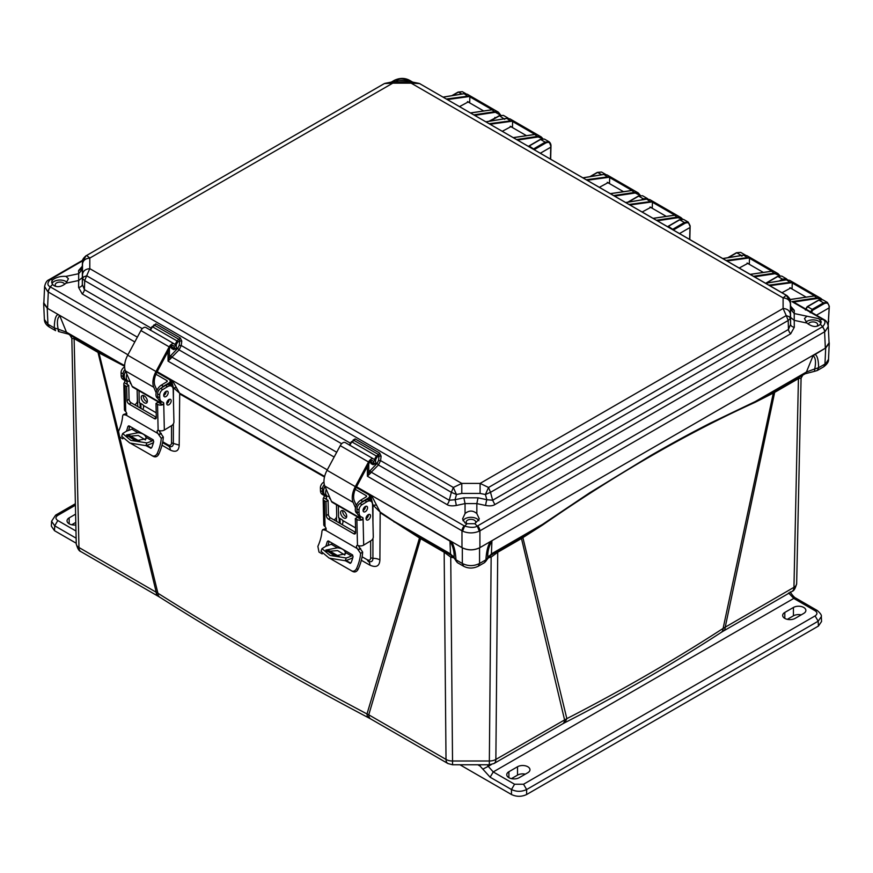 <?xml version="1.0" encoding="UTF-8"?>
<svg xmlns="http://www.w3.org/2000/svg" width="873" height="873" viewBox="0 0 873 873"><rect width="100%" height="100%" fill="white"/><g stroke="black" fill="none" stroke-linecap="round" stroke-linejoin="round"><path stroke-width="1.31" d="M490.702 555.239L521.89 537.059A4.387 2.532 -120 0 0 521.487 538.521L497.73 552.249L495.864 759.423A9.265 5.347 60 0 1 493.954 763.537L562.627 723.881A9.265 5.347 -120 0 0 564.547 719.767L521.487 538.521L542.657 524.979C615.891 474.214 686.658 433.346 754.981 402.388L773.314 393.079L723.106 628.418C674.152 660.152 622.056 690.216 566.839 718.643L495.864 759.423A9.265 5.478 -179.5 0 1 489.317 760.994L452.563 760.994A9.265 5.478 179.5 0 1 446.016 759.423L368.766 714.823A9.265 5.347 120 0 0 370.687 718.937L447.936 763.537A9.265 5.347 -60 0 1 446.016 759.423L444.161 552.249L420.622 538.663L368.766 714.823L366.998 713.95C294.125 675.396 224.426 635.162 157.904 593.225A9.265 5.587 122.3 0 0 159.792 597.219L158.122 596.215A9.265 5.347 -60 0 1 156.202 592.101L98.005 352.397L124.621 366.278M804.077 374.037L806.434 372.007L755.178 401.602L773.816 391.595L773.314 393.079L774.667 392.359L725.267 626.978A9.265 5.347 -120 0 1 723.346 631.092L721.229 632.39C672.243 664.288 620.136 694.373 564.918 722.637L566.839 718.643L522.894 537.659L523.167 536.317L542.646 524.302L589.722 492.776L650.734 455.531C671.872 443.353 691.842 432.506 710.622 422.979L755.178 401.602L754.981 402.388M721.229 632.39A9.265 5.664 -123.1 0 0 723.106 628.418L793.95 587.333L798.435 378.631L774.667 392.359A4.387 2.532 60 0 1 775.06 390.897L805.255 373.742L814.487 371.341L814.738 368.941L806.434 372.007L813.09 355.682C815.578 357.548 816.135 361.968 814.738 368.941L818.612 367.729L817.303 370.501L814.487 371.341M370.687 718.937L368.919 717.966A9.265 5.107 -62.2 0 1 366.998 713.95L419.498 537.964L420.622 538.663A4.387 2.532 120 0 0 420.229 537.201L451.188 555.239M454.146 557.945L450.741 557.116L452.563 764.77L489.317 764.77L491.15 557.116L487.734 557.945M802.058 375.543L801.076 378.173L796.656 583.546A9.265 5.402 -178.8 0 1 796.656 583.611L796.656 583.611A9.265 5.402 -178.8 0 1 793.95 587.333A9.265 5.347 -120 0 1 792.029 591.436A9.265 5.347 -120 0 1 791.986 591.457M122.82 438.824L119.656 437.002L157.904 593.225L78.963 547.502A9.265 5.402 178.8 0 1 76.246 543.792L76.246 543.792A9.265 5.402 178.8 0 1 76.246 543.726L71.837 338.375M361.335 560.27L369.934 565.169C376.241 567.908 379.569 566.162 379.897 559.92L380.17 512.735L419.498 537.964L419.204 536.6L420.229 537.201M118.357 431.72L98.616 351.503L124.643 365.591M137.203 393.188L137.803 406.643M161.985 445.208L170.366 450.097C175.931 452.651 178.878 450.992 179.205 445.132L179.696 393.93L324.483 477.018M336.454 517.187L336.64 521.432M498.123 550.787L497.73 552.249L491.15 557.116L489.611 555.708M542.657 524.979L542.646 524.302L491.39 553.897A6.34 3.656 60 0 1 490.211 555.632L484.526 562.616M723.346 631.092L792.029 591.436C793.906 590.923 795.456 588.315 796.656 583.611L801.076 378.184L798.435 378.631L798.828 377.169M816.419 315.208L829.132 307.863L828.139 325.105M68.978 334.414L97.612 350.935A4.387 2.532 -60 0 1 98.005 352.397L74.478 338.811L71.837 338.353L76.246 543.792C77.457 548.484 78.996 551.092 80.883 551.616A9.265 5.347 120 0 0 80.916 551.638M384.917 83.382L392.806 81.8L392.806 83.142L384.371 83.579L86.667 255.451L89.799 258.081C85.489 258.441 83.055 260.383 82.509 263.897L82.509 274.46C83.055 270.946 85.489 269.015 89.799 268.655L86.667 275.77L453.338 487.461L461.784 483.413L89.799 268.655L89.799 258.081L392.806 83.142L411.118 83.142L783.103 297.9L783.103 308.475L480.095 483.413L461.784 483.413L461.795 493.441L480.085 493.441L485.421 494.5L486.828 499.716L478.022 497.817L476.844 503.59L465.047 503.59L465.047 513.575L462.559 518.933L465.025 522.971L467.011 523.713L464.632 526.092L462.603 531.155C468.157 533.458 473.723 533.458 479.277 531.155L479.91 530.839L479.91 547.633C473.93 550.503 467.95 550.503 461.981 547.633L356.533 486.752L371.472 495.384L380.148 512.047L394.105 521.345L394.127 522.032M370.654 540.889L370.665 557.847C370.479 560.084 369.344 560.717 367.26 559.746L367.937 561.066C371.178 562.452 372.836 561.557 372.924 558.371L372.935 538.477M372.946 522.6L372.967 505.107L380.148 512.047M369.934 565.169A9.265 5.118 119.6 0 0 368.21 561.208M339.139 518.005L339.357 523.003M173.411 398.852L173.421 387.732L171.457 380.29L172.308 380.399L327.266 469.86L157.184 371.669L172.308 380.399L179.554 393.156L324.636 476.418M170.366 450.097A9.265 5.554 120.1 0 0 168.522 446.059C171.566 447.434 173.17 446.55 173.345 443.397L173.378 423.841M176.281 387.776L173.421 387.732L179.554 393.156M162.585 442.6L168.522 446.059L167.976 444.815L162.749 441.771M139.996 403.031L140.215 408.029L139.986 403.02M123.028 365.514L122.853 364.739L66.468 332.187L58.164 329.121C58.229 331.718 58.426 332.133 58.775 330.354M449.202 554.202L451.668 555.632L450.49 553.897L394.105 521.345L419.204 536.6M452.269 555.708L450.741 557.116L444.161 552.249L443.757 550.787M451.472 557.334L452.847 555.926M489.033 555.926L490.408 557.334M521.89 537.059L523.167 536.317M492.678 554.202L490.211 555.632M828.521 359.327L823.654 366.835C827.146 364.205 828.772 361.706 828.521 359.327L829.252 343.209L825.694 348L813.09 355.682M814.738 354.318L490.43 541.555L491.925 541.107L491.39 553.897L487.68 558.131M773.816 391.595L775.06 390.897M43.912 301.742L43.65 303.378L47.218 308.18L127.927 354.776L47.557 308.376L43.857 303.007L44.599 286.53L47.72 291.626L50.208 286.824L52.598 284.445L54.071 285.7C57.793 287.544 61.765 286.715 65.999 283.19L78.668 280.517L78.668 273.707L82.368 269.397L82.509 263.897M376.372 505.151L372.967 505.107L370.621 495.275L371.472 495.384L449.955 541.107C452.978 546.149 454.375 551.692 454.156 557.738L450.49 553.897L449.955 541.107M463.672 566.271L463.639 566.25C468.244 568.629 473.122 568.629 478.251 566.25L484.635 562.561L485.912 559.811C486.414 551.441 487.92 545.352 490.43 541.555L479.561 547.829C473.81 550.525 468.07 550.525 462.319 547.829L451.374 541.511M829.252 343.209L829.001 341.572M829.11 306.543L829.132 307.863L829.099 306.554C828.706 303.258 827.015 302.32 824.014 303.717L812.708 310.242L812.185 309.358L810.155 312.741M550.798 145.856L550.819 147.177L540.354 153.212M679.51 233.56L689.976 227.515L689.615 239.398M70.855 335.723L71.837 338.353L70.124 335.341L66.468 332.187L59.811 315.862L58.087 314.455C55.686 315.404 54.421 319.889 54.29 327.91L55.61 330.671L49.259 327.004L47.95 324.243L54.29 327.91L58.164 329.121C56.778 322.148 57.323 317.728 59.811 315.862M68.825 334.206L58.426 331.511M97.612 350.935L98.616 351.503M456.121 561.099L454.156 557.738L451.668 555.632M462.319 547.829L462.319 563.478C468.07 566.304 473.821 566.304 479.561 563.478L485.912 559.811L487.723 557.738C487.505 551.692 488.913 546.149 491.925 541.107M805.484 310.046L807.569 306.696L818.874 300.159L822.759 299.766L827.418 302.462L823.49 302.833L824.014 303.717M814.815 354.274C817.27 355.431 818.536 359.905 818.612 367.729L824.963 364.063L825.694 348M451.45 541.555C454.025 545.614 455.531 551.703 455.979 559.811L454.156 557.738M49.259 327.004C46.083 324.942 44.458 322.443 44.381 319.507L47.95 324.243L47.218 308.18M829.099 305.954L827.418 302.462L829.306 306.237L828.204 325.411M550.459 159.05L550.776 145.867C550.427 142.55 548.735 141.612 545.69 143.03L534.385 149.556L529.245 146.009L528.645 146.457M644.198 199.47L646.664 199.066M689.823 239.508L690.15 225.9L688.262 222.113L689.932 226.205C689.55 222.921 687.848 221.971 684.847 223.368L673.541 229.905L668.412 226.347L667.801 226.805M782.132 280.506L786.66 279.764M452.454 95.561L458.478 92.091L462.352 91.687L458.107 92.058L451.854 95.659M457.288 562.583L455.979 559.811L462.319 563.478L463.639 566.25L457.288 562.583L454.2 558.142M490.397 121.041L499.52 115.782L503.394 115.378L499.149 115.749L489.797 121.14M508.053 118.073L503.306 118.924M550.776 145.867L549.106 141.775L545.178 142.146L540.562 139.484L529.245 145.998L540.562 139.484L544.436 139.08L540.191 139.44L528.394 146.315M550.656 159.17L550.994 145.551C550.874 143.98 550.241 142.725 549.095 141.775L544.436 139.08M601.65 174.753L597.634 172.428L590.432 176.586L597.634 172.428L601.508 172.036L605.611 174.393M628.353 202.078L638.676 196.13L642.55 195.727L647.22 198.422L643.292 198.793L643.805 199.677M647.952 199.033L647.22 198.422L647.984 199.033M667.714 226.751L679.718 219.821L683.592 219.418L688.262 222.113L684.334 222.484L684.847 223.368M741.319 255.494L736.79 252.777L728.42 257.611L736.79 252.777L740.675 252.373L745.335 255.069L741.406 255.44L741.93 256.324M766.516 282.994L777.832 276.468L781.706 276.064L786.377 278.76L782.448 279.131L782.972 280.026M787.37 279.731L786.377 278.76L787.435 279.731M533.261 149.119L545.178 142.146L545.69 143.03M672.428 229.468L684.334 222.484L679.718 219.821L668.412 226.347M156.147 392.795L153.768 387.263A17.067 9.854 -60 0 1 155.983 371.516L169.187 346.876A4.878 2.815 -60 0 1 174.196 343.831A4.878 2.815 -60 0 1 174.84 344.497L176.684 347.727L175.451 349.145L173.607 345.926A2.925 1.691 120 0 0 173.214 345.522A2.925 1.691 120 0 0 170.213 347.356L157.009 371.985A15.125 8.73 120 0 0 155.045 385.942L156.954 390.362M160.818 403.282A5.118 2.957 -60 0 1 160.403 402.649L159.41 400.358M160.719 403.304L132.925 387.263A5.118 2.957 -60 0 1 132.129 386.313L125.483 370.938A17.067 9.854 -60 0 1 127.709 355.191L140.902 330.551A4.878 2.815 -60 0 1 145.911 327.506L174.196 343.831M171.905 347.094L175.451 349.145M143.401 395.491A4.321 2.423 -121.3 0 0 144.296 399.321A4.321 2.423 -121.3 0 0 147.286 401.886M156.845 372.313L168.915 379.286A4.387 2.597 178.7 0 1 170.202 381.075A4.387 2.597 178.7 0 1 168.915 382.963L168.958 384.753M147.362 401.078A4.321 2.423 58.7 0 1 146.544 403.01A4.321 2.423 58.7 0 1 142.234 400.576A4.321 2.423 58.7 0 1 142.07 395.633A4.321 2.423 58.7 0 1 145.387 396.768A4.321 2.423 58.7 0 1 147.362 401.078M168.194 402.267L168.151 400.183M155.94 374.244L166.841 380.541A1.462 0.862 178.7 0 1 167.278 381.141A1.462 0.862 178.7 0 1 166.841 381.763L161.33 385.124A7.802 4.507 -60 0 0 156.343 391.999A7.802 4.507 -60 0 0 157.577 398.164L157.98 398.394M161.461 387.896A7.802 4.507 -60 0 1 163.404 386.313L168.915 382.963M139.003 390.766L139.276 402.617L142.386 404.406A1.953 1.091 58.7 0 1 143.336 405.378L143.685 406.851A6.34 3.656 -60 0 1 142.812 409.524M153.506 442.415A7.311 4.223 -60 0 1 151.946 443.397A63.893 36.884 -60 0 1 145.889 445.645L146.85 442.906A60.968 35.204 120 0 0 152.175 440.887A4.387 2.532 120 0 0 153.397 440.057M160.359 430.804L159.781 431.971M133.132 428.228A4.387 2.532 -60 0 1 131.823 429.145A60.968 35.204 -60 0 1 126.509 431.153L122.646 433.575L130.775 440.374L146.85 442.906M163.72 395.076A3.176 1.833 120 0 0 165.783 391.519M126.901 374.222A7.802 4.507 120 0 0 127.916 381.043A7.802 4.507 120 0 0 129.979 381.348M127.916 381.043L125.843 379.842A7.802 4.507 -60 0 1 125.614 371.243M145.955 437.308C145.005 434.678 142.375 433.15 138.032 432.735L126.454 434.983L135.501 440.854L146.086 438.759L145.955 437.308L152.175 440.887M145.453 439.937L138.261 435.496L126.934 436.413M145.889 445.645L129.837 443.037L121.696 436.26L122.646 433.575M129.815 426.308A34.724 20.046 -60 0 1 128.56 430.465M129.553 435.463L140.149 441.585M146.74 445.394L151.345 448.056M159.246 430.585A2.433 1.375 -121.3 0 0 159.934 432.211L163.327 437.024A34.724 20.046 -60 0 1 158.679 454.375C157.326 456.655 155.634 457.365 153.583 456.492L130.928 443.506M119.656 437.002L118.532 431.295A31.788 18.355 120 0 0 122.624 415.985L123.279 414.61L126.65 413.387M126.465 431.164A31.788 18.355 120 0 0 127.851 426.679L128.571 425.849M150.582 448.242L151.847 447.391A31.788 18.355 -60 0 0 153.713 441.607L152.993 439.686L129.204 425.948M128.702 435.671L138.774 441.498M145.944 445.634L150.909 448.242M123.279 414.61L126.138 415.144L157.871 433.466L161.254 438.29A31.788 18.355 -60 0 1 157.162 453.589C155.831 455.881 154.128 456.59 152.077 455.717M160.01 403.282L161.647 401.973A1.375 0.797 120 0 0 161.57 401.602A8.785 5.063 -60 0 0 161.68 401.656L163.415 402.562A1.375 0.797 -60 0 1 163.437 402.573A1.375 0.797 -60 0 1 163.72 403.173L162.618 404.788L160.01 403.282A1.462 0.862 178.7 0 1 159.606 403.119L158.057 402.224L155.983 403.479L156.311 417.447A2.925 1.648 58.7 0 1 155.754 418.756A2.925 1.648 58.7 0 1 154.292 418.604L129.117 404.068A2.925 1.648 58.7 0 1 126.989 400.521L126.672 386.553L128.746 385.299L127.185 384.404A1.462 0.862 178.7 0 1 126.901 384.164L124.304 382.669L125.09 380.868A1.375 0.797 120 0 0 125.014 380.497M128.746 385.299L129.062 399.267A2.925 1.648 -121.3 0 0 131.19 402.813L156.311 417.316M124.643 366.955L124.086 367.293A4.387 2.532 120 0 0 121.063 372.716L121.129 375.466L123.191 376.656A8.785 5.063 -60 0 0 125.014 380.486A8.785 5.063 -60 0 0 125.123 380.552L126.858 381.457A1.375 0.797 -60 0 1 126.88 381.468A1.375 0.797 -60 0 1 127.163 382.068L126.76 383.771M126.672 386.553L125.123 385.659A4.387 2.597 178.7 0 1 123.835 383.88L124.424 409.623A4.387 2.597 -1.3 0 0 125.101 410.965L125.712 411.576A2.433 1.375 58.7 0 1 126.334 415.057A2.433 1.375 58.7 0 1 126.138 415.144M157.871 433.466A2.433 1.375 58.7 0 1 157.598 430.411A2.433 1.375 58.7 0 1 158.133 430.291L158.897 430.476A4.387 2.597 -1.3 0 0 164.342 430.04L163.72 403.173M155.983 403.479L157.544 404.374A4.387 2.597 178.7 0 0 162.618 404.788M130.186 381.817A3.176 1.833 120 0 0 130.142 382.396A3.176 1.833 120 0 0 130.797 383.782A3.176 1.833 120 0 0 131.081 383.891M123.191 376.656L123.126 373.906A4.387 2.532 -60 0 1 124.992 369.454M137.126 389.685L137.377 400.707A2.925 1.691 -60 0 1 135.37 404.319L134.595 404.788M169.111 399.463A3.176 1.833 -60 0 1 166.71 403.621M166.121 391.322A3.176 1.833 -60 0 1 166.132 391.442A3.176 1.833 -60 0 1 163.72 395.48M159.497 400.401L161.57 401.602A8.785 5.063 -60 0 1 159.748 397.761L159.694 395.011A4.387 2.532 -60 0 1 162.705 389.598L167.54 386.663A7.802 4.507 -60 0 1 171.588 386.193L169.515 384.993A7.802 4.507 120 0 0 165.466 385.462L160.643 388.398A4.387 2.532 120 0 0 157.62 393.821L157.686 396.571A8.785 5.063 120 0 0 159.497 400.401A8.785 5.063 120 0 0 159.617 400.467L161.45 401.525M123.835 383.88A4.387 2.597 178.7 0 1 124.304 382.669M121.129 375.466A8.785 5.063 120 0 0 122.94 379.297A8.785 5.063 120 0 0 123.06 379.362L124.894 380.421M166.699 403.501A3.176 1.833 -60 0 1 168.053 400.271A3.176 1.833 -60 0 1 170.53 399.398A3.176 1.833 -60 0 1 170.53 403.053A3.176 1.833 -60 0 1 167.354 404.886A3.176 1.833 -60 0 1 166.699 403.501M168.194 392.632A3.176 1.833 -60 0 1 166.841 395.862A3.176 1.833 -60 0 1 164.375 396.735A3.176 1.833 -60 0 1 164.375 393.079A3.176 1.833 -60 0 1 167.54 391.246A3.176 1.833 -60 0 1 168.194 392.632M171.588 386.193A7.802 4.507 -60 0 1 173.192 389.598L173.934 421.812A2.925 1.691 -60 0 1 171.926 425.424L164.342 430.04M355.497 507.89L353.107 502.357A17.067 9.854 -60 0 1 355.322 486.61L368.526 461.97A4.878 2.815 -60 0 1 373.535 458.914A4.878 2.815 -60 0 1 374.19 459.591L376.023 462.81L374.79 464.229L372.957 461.009A2.925 1.691 120 0 0 372.564 460.606A2.925 1.691 120 0 0 369.552 462.439L356.359 487.079A15.125 8.73 120 0 0 354.383 501.026L356.293 505.445M360.156 518.366A5.118 2.957 -60 0 1 359.741 517.733L358.759 515.441M360.058 518.398L332.264 502.346A5.118 2.957 -60 0 1 331.467 501.408L324.821 486.032A17.067 9.854 -60 0 1 327.048 470.285L340.252 445.645A4.878 2.815 -60 0 1 345.261 442.589L373.535 458.914M371.243 462.188L374.79 464.229M342.74 510.585A4.321 2.423 -121.3 0 0 343.646 514.415A4.321 2.423 -121.3 0 0 346.625 516.98M356.184 487.407L368.253 494.38A4.387 2.597 178.7 0 1 369.541 496.159A4.387 2.597 178.7 0 1 368.253 498.046L368.297 499.847M346.701 516.172A4.321 2.423 58.7 0 1 345.894 518.093A4.321 2.423 58.7 0 1 341.572 515.67A4.321 2.423 58.7 0 1 341.408 510.716A4.321 2.423 58.7 0 1 344.726 511.851A4.321 2.423 58.7 0 1 346.701 516.172M367.533 517.362L367.489 515.266M355.278 489.338L366.191 495.635A1.462 0.862 178.7 0 1 366.616 496.224A1.462 0.862 178.7 0 1 366.191 496.857L360.669 500.207A7.802 4.507 -60 0 0 355.693 507.093A7.802 4.507 -60 0 0 356.915 513.259L357.319 513.488M360.811 502.99A7.802 4.507 -60 0 1 362.742 501.408L368.253 498.046M338.342 505.86L338.615 517.711L341.725 519.5A1.953 1.091 58.7 0 1 342.674 520.472L343.024 521.934A6.34 3.656 -60 0 1 342.151 524.618M352.845 557.509A7.311 4.223 -60 0 1 351.284 558.48A63.893 36.884 -60 0 1 345.228 560.739L346.199 557.989A60.968 35.204 120 0 0 351.513 555.981A4.387 2.532 120 0 0 352.736 555.141M359.698 545.898L359.119 547.055M332.471 543.312A4.387 2.532 -60 0 1 331.162 544.228A60.968 35.204 -60 0 1 325.847 546.247L321.984 548.659L330.114 555.457L346.199 557.989M363.07 510.17A3.176 1.833 120 0 0 365.121 506.602M326.24 489.306A7.802 4.507 120 0 0 327.255 496.126A7.802 4.507 120 0 0 329.317 496.442M327.255 496.126L325.182 494.936A7.802 4.507 -60 0 1 324.952 486.337M345.293 552.391C344.355 549.761 341.714 548.244 337.382 547.818L325.793 550.077L334.839 555.948L345.435 553.842L345.293 552.391L351.513 555.981M344.791 555.021L337.611 550.59L326.273 551.496M345.228 560.739L329.176 558.131L321.046 551.343L321.984 548.659M329.154 541.391A34.724 20.046 -60 0 1 327.91 545.56M328.892 550.557L339.499 556.679M346.079 560.477L350.684 563.14M358.585 545.68A2.433 1.375 -121.3 0 0 359.283 547.295L362.666 552.107A34.724 20.046 -60 0 1 358.017 569.458C356.675 571.75 354.973 572.448 352.921 571.575L330.267 558.6M322.17 553.919L319.005 552.085L317.87 546.378A31.788 18.355 120 0 0 321.962 531.079L322.628 529.704L325.989 528.481M325.804 546.258A31.788 18.355 120 0 0 327.189 541.762L328.543 541.042L327.91 540.933M349.92 563.325L351.186 562.485A31.788 18.355 -60 0 0 353.063 556.701L352.343 554.781L328.543 541.042M328.041 550.765L338.124 556.581M345.282 560.717L350.248 563.325M322.628 529.704L325.476 530.238L357.21 548.55L360.593 553.373A31.788 18.355 -60 0 1 356.5 568.683C355.169 570.975 353.478 571.684 351.415 570.811M359.36 518.376L360.996 517.067A1.375 0.797 120 0 0 360.909 516.685A8.785 5.063 -60 0 0 361.029 516.751L362.764 517.645A1.375 0.797 -60 0 1 362.775 517.656A1.375 0.797 -60 0 1 363.059 518.256L361.957 519.871L359.36 518.376A1.462 0.862 178.7 0 1 358.945 518.213L357.395 517.318L355.333 518.573L355.649 532.53A2.925 1.648 58.7 0 1 355.104 533.84A2.925 1.648 58.7 0 1 353.63 533.698L328.455 519.162A2.925 1.648 58.7 0 1 326.338 515.605L326.011 501.648L328.084 500.393L326.535 499.487A1.462 0.862 178.7 0 1 326.24 499.258L323.643 497.752L324.44 495.962A1.375 0.797 120 0 0 324.352 495.58A8.785 5.063 -60 0 1 322.541 491.75L322.475 489A4.387 2.532 -60 0 1 324.33 484.548M328.084 500.393L328.401 514.35A2.925 1.648 -121.3 0 0 330.529 517.907L355.649 532.41M323.981 482.038L323.425 482.376A4.387 2.532 120 0 0 320.402 487.8L320.467 490.55A8.785 5.063 120 0 0 322.279 494.391L324.352 495.58A8.785 5.063 -60 0 0 324.472 495.646L326.196 496.541A1.375 0.797 -60 0 1 326.218 496.551A1.375 0.797 -60 0 1 326.502 497.152L326.098 498.865M326.011 501.648L324.461 500.753A4.387 2.597 178.7 0 1 323.174 498.963L323.774 524.717A4.387 2.597 -1.3 0 0 324.44 526.059L325.062 526.659A2.433 1.375 58.7 0 1 325.673 530.151A2.433 1.375 58.7 0 1 325.476 530.238M357.21 548.55A2.433 1.375 58.7 0 1 356.937 545.494A2.433 1.375 58.7 0 1 357.472 545.385L358.236 545.57A4.387 2.597 -1.3 0 0 363.681 545.123L363.059 518.256M355.333 518.573L356.882 519.468A4.387 2.597 178.7 0 0 361.957 519.871M329.525 496.912A3.176 1.833 120 0 0 329.481 497.49A3.176 1.833 120 0 0 330.136 498.865A3.176 1.833 120 0 0 330.42 498.985M336.465 504.78L336.727 515.79A2.925 1.691 -60 0 1 334.708 519.413L333.944 519.871M368.45 514.557A3.176 1.833 -60 0 1 366.049 518.715M365.471 506.405A3.176 1.833 -60 0 1 365.471 506.526A3.176 1.833 -60 0 1 363.059 510.563M358.836 515.496L360.909 516.685A8.785 5.063 -60 0 1 359.098 512.855L359.032 510.105A4.387 2.532 -60 0 1 362.055 504.681L366.878 501.746A7.802 4.507 -60 0 1 370.927 501.277L368.853 500.087A7.802 4.507 120 0 0 364.805 500.556L359.982 503.492A4.387 2.532 120 0 0 356.959 508.904L357.024 511.654A8.785 5.063 120 0 0 358.836 515.496A8.785 5.063 120 0 0 358.956 515.55L360.8 516.62M323.174 498.963A4.387 2.597 178.7 0 1 323.643 497.752M322.279 494.391A8.785 5.063 120 0 0 322.399 494.445L324.243 495.515M366.038 518.595A3.176 1.833 -60 0 1 367.402 515.365A3.176 1.833 -60 0 1 369.868 514.481A3.176 1.833 -60 0 1 369.868 518.147A3.176 1.833 -60 0 1 366.693 519.981A3.176 1.833 -60 0 1 366.038 518.595M367.544 507.726A3.176 1.833 -60 0 1 366.18 510.956A3.176 1.833 -60 0 1 363.714 511.829A3.176 1.833 -60 0 1 363.714 508.173A3.176 1.833 -60 0 1 366.889 506.34A3.176 1.833 -60 0 1 367.544 507.726M370.927 501.277A7.802 4.507 -60 0 1 372.542 504.681L373.284 536.906A2.925 1.691 -60 0 1 371.265 540.518L363.681 545.123M480.085 493.441L480.095 483.413L488.542 487.461L786.235 315.589L783.103 308.475C787.424 308.835 789.858 310.777 790.403 314.28L790.403 303.728C789.858 300.203 787.424 298.26 783.103 297.9L786.235 295.27L419.564 83.579L411.118 83.142L411.118 81.8L419.018 83.382M82.509 274.46L82.477 278.585L83.655 276.905L86.667 275.77L84.692 280.648L451.363 492.339L453.338 487.461L456.459 494.5L461.795 493.441M494.86 504.583L790.676 333.792A4.878 2.815 -120 0 1 788.461 329.459L790.6 324.33L790.436 318.405L788.21 320.467L788.461 329.459L492.645 500.251L494.86 504.583C492.929 505.882 489.862 506.187 485.65 505.489A4.878 0.677 -77.8 0 1 486.828 499.716L492.645 500.251L490.517 492.339L485.421 494.5L488.542 487.461L490.517 492.339L788.21 320.467L786.235 315.589L789.247 316.724L790.436 318.405L790.403 314.28M478.022 497.817L463.869 497.817L455.062 499.716L456.459 494.5L451.363 492.339L449.235 500.251L455.062 499.716A4.878 0.677 77.8 0 1 456.241 505.489C452.007 506.176 448.94 505.871 447.02 504.583L378.424 464.971L380.584 460.617L381.108 456.186L379.679 453.087L355.158 438.923L353.139 440.036L353.161 441.051L354.143 440.505L351.797 441.836L349.713 445.372L351.819 441.847L376.339 456.001L378.664 454.658L354.143 440.505L351.819 441.847M790.403 303.728L790.436 301.687L786.235 295.27L787.217 295.827M420.579 84.157L786.78 295.5C789.574 297.988 790.785 300.006 790.436 301.556L790.6 324.33A4.878 3.154 -0.5 0 0 794.299 327.288L790.676 333.792M419.564 83.579L420.109 83.808L419.564 83.579M85.685 256.007L383.356 84.157M82.488 261.573L82.477 261.736C82.018 260.176 83.241 258.157 86.132 255.68L82.477 261.736L82.313 266.112M142.31 328.652L82.226 293.961L78.614 287.468A4.878 3.154 0.5 0 0 82.313 284.511L84.441 289.64L84.692 280.648L82.477 278.585L82.313 284.511L82.368 269.397M341.649 443.746L179.074 349.887L181.246 345.522L181.77 341.103L180.34 337.993L155.82 323.839L152.459 326.742M456.241 505.489L465.047 503.59L463.869 497.817M790.611 306.183L794.299 310.319A4.878 4.561 -178.9 0 1 790.6 305.997L790.425 301.392M790.534 309.217L794.234 313.538L794.234 320.347L790.534 317.39M790.72 306.881L790.6 305.932M82.368 277.57L78.668 280.517L78.614 287.468M82.291 266.352A4.878 2.815 60 0 1 82.226 266.352L78.614 270.488A4.878 4.561 178.9 0 0 82.313 266.167L82.193 267.062M381.108 456.186L379.057 456.001L378.664 454.658L379.679 453.087M479.277 531.155L477.258 526.092C474.781 527.772 470.58 527.772 464.632 526.092L371.276 472.206L370.414 473.264L368.766 472.097L377.027 463.487L378.533 460.431L380.584 460.617L449.235 500.251A4.878 2.815 -60 0 1 447.02 504.583M82.226 293.961A4.878 2.815 120 0 0 84.441 289.64L150.745 327.921M181.77 341.103L179.718 340.917L179.325 339.575L154.805 325.411L152.469 326.753L150.363 330.278L152.469 326.753L177.001 340.917L180.34 337.993M465.047 513.575C468.976 510.258 472.904 510.258 476.844 513.575L476.844 503.59L485.65 505.489M477.64 525.884A4.878 2.815 60 0 1 479.91 530.839L825.181 331.456L822.693 326.655L477.258 526.092L474.868 523.713L479.321 518.933L476.844 513.575M794.299 327.288L794.234 320.347L806.968 323.065C812.37 327.189 816.822 327.582 820.314 324.276L822.693 326.655C825.727 323.141 825.727 320.707 822.693 319.365L823.588 319.343A4.878 2.815 -60 0 1 823.828 319.518M806.903 323.01L804.47 318.558L806.903 316.201L818.841 318.7L821.297 321.886L820.314 324.276M411.248 81.811L408.662 80.316A4.878 2.815 120 0 1 409.917 80.512L408.28 80.098C402.333 78.275 398.121 78.275 395.655 80.098L405.89 80.48L408.477 81.8M52.598 284.445L51.616 282.066L52.598 279.917C56.09 277.276 60.532 276.097 65.933 276.37L68.443 278.727L65.999 283.19M398.033 80.48L395.447 81.8M375.521 461.937L375.685 459.558L377.027 457.179L376.339 456.001L374.31 459.798M374.299 463.945L373.12 464.742L371.003 463.585A0.971 0.567 -2.6 0 0 371.287 463.159L371.287 463.159A0.971 0.567 -2.6 0 0 371.003 462.788L372.433 463.574L371.003 462.788L370.534 460.922M176.182 346.843L176.346 344.475L177.688 342.085L177.001 340.917L174.96 344.704M174.96 348.862L173.782 349.658L171.665 348.491A0.971 0.567 -2.6 0 0 171.948 348.065L171.948 348.065A0.971 0.567 -2.6 0 0 171.665 347.694L173.094 348.48L171.665 347.694L171.588 346.003M478.906 520.766A8.293 4.791 0 0 0 476.8 518.726A8.293 4.791 0 0 0 462.985 520.766M474.868 523.713L467.011 523.713M820.904 323.348A8.293 4.791 0 0 0 818.787 321.275A8.293 4.791 0 0 0 806.019 322.017M370.414 473.264L367.391 476.221L368.766 472.097L368.766 463.912M473.875 114.843L495.177 111.646L498.374 112.17L467.23 94.186L464.13 93.717L443.222 97.154M446.463 99.02L469.881 95.91L469.674 102.872M469.881 95.91L493.583 109.594L470.634 112.966M500.687 115.105L498.374 112.17L500.611 115.127M516.652 139.527L537.943 136.33L541.14 136.865L509.985 118.881L506.897 118.412L485.999 121.838M489.24 123.715L512.647 120.594L512.44 127.556M512.647 120.594L536.349 134.289L513.4 137.661M541.14 136.865L542.875 138.654L541.14 136.865M613.697 195.563L634.987 192.366L638.185 192.889L607.041 174.906L603.941 174.447L583.055 177.874M586.296 179.74L609.703 176.63L609.496 183.592M609.703 176.63L633.405 190.314L610.456 193.686M640.313 195.356L638.185 192.889L640.247 195.366M656.463 220.247L677.754 217.061L680.951 217.584L649.807 199.601L646.707 199.131L625.821 202.558M629.062 204.435L652.469 201.325L652.251 208.287M652.469 201.325L676.171 215.009L653.222 218.381M682.522 219.047L680.951 217.584L682.479 219.036M753.497 276.283L774.798 273.085L777.996 273.62L746.851 255.636L743.752 255.167L722.866 258.594M726.107 260.46L749.514 257.349L749.307 264.312M749.514 257.349L773.216 271.034L750.256 274.417M779.916 275.65L778.007 273.62L779.862 275.65M820.314 319.736L822.693 319.365L791.975 301.621L817.565 297.78L820.762 298.304L789.618 280.32L786.518 279.851L765.621 283.289M768.862 285.155L792.28 282.044L792.073 289.007M792.28 282.044L815.982 295.729L790.087 299.592M822.126 299.494L820.773 298.304L822.093 299.483M791.975 301.621L793.612 302.036L817.794 298.413L821.493 299.363M822.333 319.147A4.878 2.815 -60 0 1 823.588 319.343L793.612 302.036M49.074 279.687A4.878 2.815 60 0 1 49.314 279.524L50.208 279.546C47.175 282.896 47.175 285.329 50.208 286.824L50.569 287.053A4.878 2.815 120 0 0 48.299 292.008L134.802 341.943M66.894 282.197A8.293 4.791 0 0 0 65.846 281.455A8.293 4.791 0 0 0 52.009 283.529M373.033 463.225L372.433 463.574L373.12 464.742M375.696 460.846L374.31 460.857M169.427 348.818L169.427 357.002L171.075 358.17L168.042 361.138L169.427 357.002L177.688 348.403L179.194 345.337L181.246 345.522L350.095 443.004M336.705 452.258L171.926 357.122L171.075 358.17M173.694 348.131L173.094 348.48L173.782 349.658M176.346 345.763L174.971 345.773M474.803 523.724A4.769 2.75 0 0 0 475.709 522.152A4.769 2.75 0 0 0 474.312 520.155A4.769 2.75 0 0 0 469.074 519.577A4.769 2.75 0 0 0 466.171 522.152A4.769 2.75 0 0 0 467.088 523.724M479.91 547.633L825.345 348.196L829.055 342.827L828.302 326.349C827.484 322.672 826.087 320.435 824.112 319.66M825.181 331.456L828.302 326.349M816.79 326.273A4.769 2.75 0 0 0 817.695 324.712A4.769 2.75 0 0 0 816.299 322.715A4.769 2.75 0 0 0 811.53 322.028A4.769 2.75 0 0 0 808.245 324.145M367.391 466.488L367.391 476.221L462.603 531.155M394.312 80.381L394.552 80.218C399.823 77.828 404.766 77.828 409.382 80.218L409.623 80.381M394.007 80.512L395.273 80.316A4.878 2.815 -120 0 0 394.007 80.512L391.726 81.833M474.792 115.367L495.395 112.279L500.458 115.171M493.583 109.594L492.765 109.769L493.583 109.594M447.38 99.555L469.739 96.477M469.03 102.501L468.343 101.868L459.569 106.582M495.755 117.702L488.891 121.292M517.558 140.062L538.161 136.963L542.559 138.665M536.349 134.289L535.531 134.453L536.349 134.289M490.157 124.239L512.506 121.161M511.796 127.185L511.109 126.563L502.335 131.266M614.614 196.087L635.217 192.998L640.051 195.399M633.405 190.314L632.587 190.489L633.405 190.314M587.213 180.264L609.561 177.197M608.841 183.221L608.154 182.599L599.391 187.302M634.758 198.138L630.23 200.757M657.38 220.782L677.983 217.683L682.053 219.003M676.171 215.009L675.342 215.173L676.171 215.009M629.979 204.959L652.327 201.881M651.607 207.905L650.92 207.283L642.157 211.986M754.414 276.817L775.028 273.718L779.6 275.682M773.216 271.034L772.398 271.208L773.216 271.034M727.023 260.994L749.372 257.917M748.663 263.941L747.965 263.319L739.202 268.022M815.982 295.729L815.164 295.903L815.982 295.729M769.779 285.678L792.138 282.612M791.429 288.636L790.731 288.003L781.957 292.717M64.667 284.325A4.769 2.75 0 0 0 63.358 282.896A4.769 2.75 0 0 0 58.109 282.306A4.769 2.75 0 0 0 55.206 284.893A4.769 2.75 0 0 0 56.112 286.453M47.72 291.626L48.299 292.008L47.557 308.376M171.304 347.585L171.97 347.083M370.643 462.679L371.309 462.177M487.287 764.77L488.236 766.352L491.368 764.541M788.581 592.942L793.764 598.42L815.087 610.74C817.543 612.464 817.543 614.188 815.087 615.912L523.538 784.238L514.568 784.238L493.245 771.928L488.236 766.352L482.845 769.146L490.135 777.21L493.245 771.928L793.764 598.42L795.958 598.201C794.441 597.558 792.498 595.451 790.12 591.883M459.94 764.77L511.469 794.517L511.469 789.519L490.135 777.21M795.117 618.39L803.738 613.413A7.29 4.212 0 0 0 805.866 610.434A7.29 4.212 0 0 0 801.37 606.549A7.29 4.212 0 0 0 793.426 607.466L784.805 612.442A7.29 4.212 0 0 0 782.666 615.421A7.29 4.212 0 0 0 787.162 619.306A7.29 4.212 0 0 0 795.117 618.39M519.206 777.69L527.827 772.703A7.29 4.212 0 0 0 529.966 769.735A7.29 4.212 0 0 0 525.47 765.839A7.29 4.212 0 0 0 517.514 766.756L508.894 771.732A7.29 4.212 0 0 0 506.755 774.711A7.29 4.212 0 0 0 511.262 778.596A7.29 4.212 0 0 0 519.206 777.69M787.326 619.339L793.426 615.825A7.29 4.212 180 0 1 801.207 614.876M511.425 778.64L517.514 775.115A7.29 4.212 180 0 1 525.306 774.165M526.637 794.517L526.637 789.519L818.187 621.194L821.329 616.611L821.548 621.521L818.416 626.072L526.637 794.517C521.585 796.885 516.521 796.885 511.469 794.517M523.538 784.238L526.637 789.519C521.585 791.898 516.521 791.898 511.469 789.519L514.568 784.238M76.126 538.183L54.715 525.819L51.583 521.236L51.354 526.146L54.497 530.686L76.235 543.246M75.613 514.142L69.174 517.864A7.29 4.212 0 0 0 67.035 520.832A7.29 4.212 0 0 0 75.842 524.957M71.695 524.76L75.787 522.403M489.317 764.77L493.954 763.537A9.265 5.347 60 0 1 493.911 763.559M74.085 337.349L78.963 547.502A9.265 5.347 120 0 0 80.883 551.616L158.122 596.215M379.897 559.92A9.265 5.62 0.3 0 0 372.924 558.371L370.665 557.847M179.205 445.132L171.534 442.895C171.326 445.208 170.137 445.852 167.976 444.815M807.569 306.696L812.185 309.358L823.49 302.833L818.874 300.159L807.056 306.98L805.484 309.5M828.717 321.078L828.717 321.668L828.717 321.078M811.181 312.785L812.708 310.242M461.828 94.022L458.478 92.091L452.432 95.572M370.621 495.275L370.632 501.102M367.26 559.746L362.099 556.799M340.175 523.473L339.957 518.486M171.457 380.29L171.457 386.117M171.512 425.675L171.534 442.895M141.033 408.499L140.804 403.501M479.561 547.829L479.561 563.478L478.251 566.25M504.649 119.339L499.52 115.782L490.375 121.052M529.245 146.009L528.558 146.402M484.559 562.605L486.37 560.586M628.385 202.067L638.676 196.13L643.292 198.793L641.284 199.95M689.932 225.616L689.932 226.205M766.014 283.289L777.832 276.468L782.448 279.131L779.273 280.975M173.607 345.926L172.679 345.381M140.902 330.551L169.187 346.876M127.709 355.191L155.983 371.516M125.483 370.938L153.768 387.263M132.129 386.313L160.403 402.649M163.404 386.313L161.33 385.124M166.874 381.752L166.841 380.541M143.336 405.378L156.202 412.809M138.032 432.735L131.823 429.145M127.851 426.679L129.695 426.242M158.679 454.375L157.162 453.589M152.328 455.848L153.583 456.492M163.327 437.024L161.254 438.29M161.319 433.401L159.257 434.656M124.763 414.74L126.749 413.54M158.908 434.459L160.981 433.204M127.163 382.068L127.218 384.415M125.112 414.948L126.792 413.922M154.292 418.604L156.311 417.381M129.117 404.068L131.19 402.813M126.989 400.521L129.062 399.267M125.123 385.659L125.712 411.576M158.133 430.291L157.544 404.374M124.086 367.293L124.686 367.642M121.063 372.716L123.126 373.906M159.748 397.761L157.686 396.571M159.694 395.011L157.62 393.821M162.705 389.598L160.643 388.398M167.54 386.663L165.466 385.462M372.957 461.009L372.018 460.475M340.252 445.645L368.526 461.97M327.048 470.285L355.322 486.61M324.821 486.032L353.107 502.357M331.467 501.408L359.741 517.733M362.742 501.408L360.669 500.207M366.213 496.835L366.191 495.635M342.674 520.472L355.54 527.903M337.382 547.818L331.162 544.228M327.189 541.762L329.034 541.325M358.017 569.458L356.5 568.683M351.666 570.931L352.921 571.575M362.666 552.107L360.593 553.373M360.669 548.484L358.596 549.75M324.112 529.835L326.087 528.634M358.246 549.543L360.32 548.288M326.502 497.152L326.557 499.509M324.45 530.031L326.131 529.016M353.63 533.698L355.649 532.475M328.455 519.162L330.529 517.907M326.338 515.605L328.401 514.35M324.461 500.753L325.062 526.659M357.472 545.385L356.882 519.468M323.425 482.376L324.025 482.725M320.402 487.8L322.475 489M320.467 490.55L322.541 491.75M359.098 512.855L357.024 511.654M359.032 510.105L356.959 508.904M362.055 504.681L359.982 503.492M366.878 501.746L364.805 500.556M353.139 440.036L353.008 440.821M153.801 324.952L153.67 325.738M794.299 310.319L794.234 313.538L806.903 316.201M65.999 276.37L78.668 273.707L78.614 270.488M355.158 438.923L354.143 440.505M378.533 460.431L379.057 456.001L377.027 457.179M155.82 323.839L154.805 325.411M179.194 345.337L179.718 340.917L177.688 342.085M369.89 470.722L371.276 472.206L378.424 464.971L377.027 463.487M817.794 298.413L813.92 295.674M790.392 282.59L786.518 279.851M775.028 273.718L771.165 270.979M747.626 257.895L743.752 255.167M677.983 217.683L674.109 214.954M650.581 201.87L646.707 199.131M635.217 192.998L631.343 190.259M607.815 177.175L603.941 174.447M538.161 136.963L534.298 134.235M510.76 121.151L506.897 118.412M495.395 112.279L491.532 109.54M467.993 96.456L464.13 93.717M405.89 80.48L408.662 80.316M52.598 279.917L50.208 279.546L82.564 260.852M392.686 81.811L395.273 80.316M137.367 337.164L50.569 287.053M371.003 463.585L370.894 460.322M171.665 348.491L171.195 345.839M170.541 355.638L171.926 357.122L179.074 349.887L177.688 348.403M825.345 348.196L824.603 331.827A4.878 2.815 -120 0 0 822.333 326.873M461.981 547.633L461.981 530.839A4.878 2.815 -60 0 1 464.25 525.884M82.684 260.252L49.314 279.524A4.878 2.815 60 0 1 50.569 279.327M374.091 459.449L375.685 459.558M373.677 464.425A0.971 0.567 -120 0 0 372.989 463.247L371.254 462.352M152.469 326.753L151.782 327.135L152.469 326.753M174.753 344.355L176.346 344.475M168.042 351.393L168.042 361.138L334.141 457.037M171.544 346.024L171.544 345.228M174.338 349.331A0.971 0.567 -120 0 0 173.651 348.163L171.905 347.258M469.685 96.739L491.706 109.452M512.451 121.423L534.472 134.147M609.496 177.459L631.517 190.172M652.262 202.143L674.283 214.867M749.318 258.179L771.339 270.892M792.073 282.874L814.105 295.587M371.276 462.897L372.433 463.574M171.937 347.814L173.094 348.48M477.804 764.77L480.074 766.09L480.281 764.77M480.074 766.09L482.845 769.146M815.087 610.74L817.281 610.522L795.958 598.201M815.087 615.912L818.187 621.194L818.416 626.072M508.894 771.732L508.894 777.69M517.514 766.756L517.514 775.115M784.805 612.442L784.805 618.39M793.426 607.466L793.426 615.825M75.973 531.013L57.814 520.537L54.715 525.819L54.497 530.686M76.115 537.441L76.038 538.128M57.814 520.537C55.359 518.813 55.359 517.089 57.814 515.365L75.416 505.205M75.384 503.732L55.621 515.146L57.814 515.365M69.174 517.864L69.174 523.811M564.918 722.637L562.627 723.881M368.919 717.966C296.056 679.554 226.347 639.298 159.792 597.219M447.936 763.537L452.563 764.77M801.076 378.184L802.778 375.161M823.654 366.835L817.303 370.501M805.812 296.94L789.858 287.719M805.266 309.74L807.209 306.652L818.514 300.126L822.759 299.766M44.381 319.507L43.65 303.378M495.569 117.822L494.86 117.408M483.413 110.806L467.459 101.595M526.179 135.49L510.225 126.279M589.842 176.684L597.263 172.396L601.508 172.036M623.224 191.525L607.27 182.315M627.785 202.165L638.305 196.087L642.55 195.727M665.99 216.209L650.036 206.999M667.561 226.664L679.347 219.789L683.592 219.418M727.82 257.71L736.43 252.733L740.675 252.373M763.046 272.245L747.092 263.035M765.839 283.179L777.472 276.435L781.717 276.064M465.789 93.673L462.352 91.687M508.064 118.073L503.394 115.378M157.358 389.544L156.354 388.954M170.3 385.451L170.202 381.075M125.014 380.486L122.94 379.297M356.697 504.627L355.693 504.048M369.639 500.535L369.541 496.159M392.806 81.811L411.118 81.8M349.418 445.001L351.328 441.793L353.565 440.658M150.08 329.907L151.989 326.709L154.226 325.564M409.917 80.512L412.198 81.833M443.135 97.099L463.934 93.684L467.219 94.186M470.536 112.912L493.431 109.54M485.901 121.784L506.7 118.368L509.985 118.881M513.313 137.607L536.197 134.235M582.957 177.819L603.745 174.404L607.041 174.906M610.369 193.631L633.241 190.259M625.723 202.503L646.511 199.099L649.807 199.601M653.124 218.326L676.008 214.954M722.768 258.539L743.556 255.123L746.851 255.636M750.169 274.362L773.063 270.99M765.523 283.234L786.322 279.818L789.618 280.32M790.054 299.515L815.829 295.674M371.44 463.661L371.178 460.715M172.101 348.567L171.839 345.621M48.79 279.84C46.858 280.571 45.461 282.797 44.599 286.53M821.329 616.611C821.777 615.29 820.434 613.261 817.281 610.522M55.621 515.146L51.583 521.236"/></g></svg>

